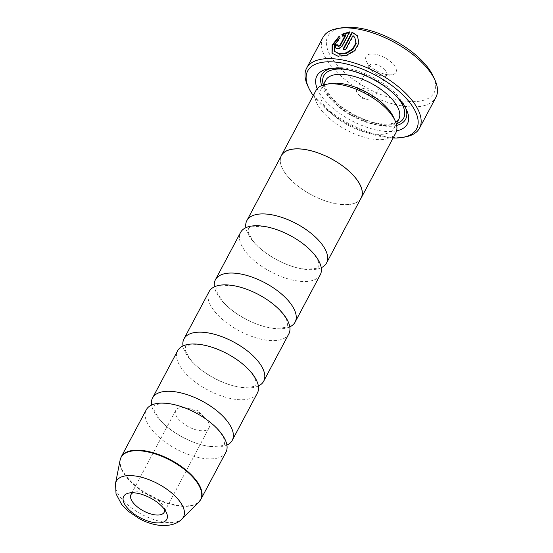<?xml version="1.0" encoding="UTF-8"?>
<svg xmlns="http://www.w3.org/2000/svg" width="553" height="553" viewBox="0 0 553 553"><rect width="100%" height="100%" fill="white"/><g stroke="black" fill="none" stroke-linecap="round" stroke-linejoin="round"><path stroke-width="0.41" stroke-dasharray="2.77 2.07" d="M226.917 445.117A45.125 20.551 28 0 1 211.184 446.755A45.125 20.551 28 0 1 151.577 405.059M258.355 385.994A45.125 20.551 28 0 1 242.615 387.632A45.125 20.551 28 0 1 183.015 345.929M289.793 326.864A45.125 20.551 28 0 1 274.053 328.51A45.125 20.551 28 0 1 214.446 286.807M321.224 267.742A45.125 20.551 28 0 1 305.491 269.387A45.125 20.551 28 0 1 245.885 227.684M164.642 509.617A18.802 8.565 -152 0 0 163.916 507.142A18.802 8.565 -152 0 0 139.764 491.928A18.802 8.565 -152 0 0 135.381 491.97A18.802 8.565 -152 0 0 132.927 492.758M184.557 407.679A18.802 8.565 -152 0 0 175.785 410.347A18.802 8.565 -152 0 0 181.833 422.381A18.802 8.565 -152 0 0 200.221 430.669A18.802 8.565 -152 0 0 208.993 428.001A18.802 8.565 -152 0 0 204.527 417.37A18.802 8.565 -152 0 0 187.101 408.107A18.802 8.565 -152 0 0 184.557 407.679M357.445 35.821L359.208 43.48L355.095 50.835L346.994 55.59L338.305 56.648L331.973 53.185M339.328 36L340.337 38.15L334.703 45.339L334.724 51.747M340.337 38.15L340.026 37.694M337.586 45.311A63.934 29.109 28 0 1 338.056 45.318L338.588 46.57M338.056 45.318L337.745 44.862M349.586 31.887L349.904 32.344L342.846 45.609C341.436 47.779 339.583 48.906 337.295 48.996L335.236 47.71M433.241 76.328A60.166 27.401 28 0 1 406.068 101.213A60.166 27.401 28 0 1 337.047 64.846A60.166 27.401 28 0 1 341.934 27.781M322.993 37.376A63.934 29.109 -152 0 0 343.551 78.291A63.934 29.109 -152 0 0 406.061 106.466A63.934 29.109 -152 0 0 435.888 97.397M388.054 74.773A16.922 7.707 28 0 1 366.321 61.086A16.922 7.707 28 0 1 373.966 54.083A16.922 7.707 28 0 1 393.377 64.314A16.922 7.707 28 0 1 392.001 74.738A16.922 7.707 28 0 1 388.054 74.773M382.095 76.024A9.774 4.452 28 0 1 369.535 68.116A9.774 4.452 28 0 1 369.39 65.454A9.774 4.452 28 0 1 373.952 64.072A9.774 4.452 28 0 1 383.512 68.378A9.774 4.452 28 0 1 386.658 74.634A9.774 4.452 28 0 1 384.37 76.003A9.774 4.452 28 0 1 382.095 76.024M369.363 99.969A9.774 4.452 28 0 1 368.042 99.747A9.774 4.452 28 0 1 358.98 94.929A9.774 4.452 28 0 1 356.657 89.399A9.774 4.452 28 0 1 361.22 88.017A9.774 4.452 28 0 1 370.78 92.323A9.774 4.452 28 0 1 373.925 98.579A9.774 4.452 28 0 1 369.363 99.969M313.268 95.551A61.673 28.085 -152 0 0 387.833 137.607A61.673 28.085 -152 0 0 393.093 137.994M404.609 137.068A63.934 29.109 28 0 1 389.713 137.206A63.934 29.109 28 0 1 307.592 85.487M393.404 116.966A41.44 18.871 28 0 1 394.026 128.227A41.44 18.871 28 0 1 374.692 134.102A41.44 18.871 28 0 1 334.171 115.847A41.44 18.871 28 0 1 320.844 89.316A41.44 18.871 28 0 1 330.521 83.531M395.775 132.948A45.201 20.585 28 0 1 374.685 139.363A45.201 20.585 28 0 1 330.487 119.441A45.201 20.585 28 0 1 315.95 90.505M396.577 130.881A51.222 23.323 28 0 1 383.478 131.213A51.222 23.323 28 0 1 317.215 88.68M396.66 125.407A47.461 21.608 28 0 1 383.485 125.96A47.461 21.608 28 0 1 321.701 85.556M330.998 68.434A47.461 21.608 28 0 1 332.899 68.04A47.461 21.608 28 0 1 343.959 67.936A47.461 21.608 28 0 1 404.914 106.335A47.461 21.608 28 0 1 405.66 108.132M225.949 452.181A45.125 20.551 28 0 1 204.893 458.582A45.125 20.551 28 0 1 160.771 438.695A45.125 20.551 28 0 1 146.255 409.814M257.387 393.059A45.125 20.551 28 0 1 236.331 399.46A45.125 20.551 28 0 1 192.209 379.572A45.125 20.551 28 0 1 177.693 350.685M360.57 198.997A45.201 20.585 28 0 1 340.102 204.396A45.201 20.585 28 0 1 296.85 185.248A45.201 20.585 28 0 1 280.876 156.63M288.818 333.936A45.125 20.551 28 0 1 267.77 340.337A45.125 20.551 28 0 1 223.647 320.45A45.125 20.551 28 0 1 209.131 291.562M320.256 274.813A45.125 20.551 28 0 1 299.208 281.214A45.125 20.551 28 0 1 255.078 261.327A45.125 20.551 28 0 1 240.569 232.44M361.123 197.953A45.125 20.551 28 0 1 340.074 204.347A45.125 20.551 28 0 1 295.945 184.467A45.125 20.551 28 0 1 281.436 155.58M345.839 35.226L342.881 36.457L342.57 35.993M342.881 36.457L342.666 35.945M355.109 37.86L353.305 36.069L345.95 49.901A63.934 29.109 -152 0 0 343.406 49.528L343.088 49.065M343.406 49.528L343.613 49.141M353.305 36.069L352.994 35.606M345.95 49.901L345.639 49.438M200.926 499.248A45.125 20.551 28 0 1 179.87 505.649A45.125 20.551 28 0 1 135.748 485.762A45.125 20.551 28 0 1 121.231 456.875M120.112 460.055A45.049 20.516 -152 0 0 137.815 488.029A45.049 20.516 -152 0 0 179.594 506.057A45.049 20.516 -152 0 0 198.914 501.958M342.846 45.609L342.535 45.152M398.741 119.358A41.44 18.871 28 0 1 379.406 125.234A41.44 18.871 28 0 1 338.885 106.978A41.44 18.871 28 0 1 325.558 80.448L324.846 83.558C325.012 85.328 324.556 87.727 330.189 95.6C339.895 108.747 364.296 122.22 381.397 123.796C385.966 124.287 389.734 124.135 392.699 123.34L395.817 122.144L398.741 119.358M396.453 123.665A45.201 20.585 28 0 1 382.545 124.577A45.201 20.585 28 0 1 323.27 84.747M182.048 518.88A38.039 17.323 28 0 1 165.734 522.343A38.039 17.323 28 0 1 130.46 507.122A38.039 17.323 28 0 1 115.515 483.502M346.973 69.595A45.201 20.585 28 0 1 395.761 95.531M210.085 446.389C220.066 446.485 224.857 445.621 224.442 443.796L224.698 441.819L224.145 439.441C223.039 435.999 220.094 431.845 215.324 426.978C204.022 415.497 182.974 405.169 168.409 403.78C158.421 403.69 153.637 404.554 154.052 406.372L153.817 408.556L154.335 410.706L158.711 418.241C168.223 431.126 193.28 444.93 210.085 446.389M241.516 387.266C251.504 387.356 256.295 386.492 255.88 384.674L256.136 382.697L255.583 380.319C254.477 376.87 251.532 372.715 246.762 367.856C235.46 356.374 214.412 346.047 199.847 344.657C189.859 344.56 185.075 345.425 185.483 347.249L185.255 349.434L185.773 351.584L190.149 359.111C199.661 372.003 224.718 385.807 241.516 387.266M272.954 328.143C282.942 328.233 287.726 327.369 287.318 325.551L287.574 323.574L287.021 321.196C285.908 317.747 282.97 313.592 278.2 308.733C266.899 297.244 245.85 286.924 231.285 285.535C221.297 285.438 216.513 286.302 216.921 288.12L216.693 290.311L217.211 292.461L221.587 299.989C231.099 312.88 256.157 326.685 272.954 328.143M304.392 269.021C314.381 269.111 319.164 268.246 318.749 266.428L319.005 264.452L318.459 262.074C317.346 258.624 314.408 254.47 309.632 249.61C298.33 238.122 277.281 227.801 262.723 226.405C252.735 226.315 247.944 227.179 248.359 228.997L248.124 231.182L248.65 233.338L253.025 240.866C262.53 253.758 287.588 267.562 304.392 269.021M135.381 491.97L129.388 492.965M175.785 410.347L130.992 494.596M369.535 68.116L366.321 61.086M356.657 89.399L369.39 65.454M358.98 94.929L362.837 98.607L368.042 99.747M394.026 128.227L396.307 123.927M332.899 68.04L328.89 68.71M404.914 106.335L406.607 110.033M320.844 89.316L323.132 85.017M373.925 98.579L386.658 74.634M384.37 76.003L392.001 74.738M204.527 417.37L197.11 410.291L187.101 408.107M208.993 428.001L164.193 512.251M163.916 507.142L166.439 512.666"/><path stroke-width="0.83" d="M151.577 405.059A45.125 20.551 28 0 1 152.545 397.987A45.125 20.551 28 0 1 173.601 391.586A45.125 20.551 28 0 1 217.723 411.473A45.125 20.551 28 0 1 232.232 440.361A45.125 20.551 28 0 1 226.917 445.117M183.015 345.929A45.125 20.551 28 0 1 183.983 338.865A45.125 20.551 28 0 1 205.032 332.464A45.125 20.551 28 0 1 249.161 352.351A45.125 20.551 28 0 1 263.67 381.238A45.125 20.551 28 0 1 258.355 385.994M214.446 286.807A45.125 20.551 28 0 1 215.421 279.742A45.125 20.551 28 0 1 236.47 273.341A45.125 20.551 28 0 1 280.592 293.228A45.125 20.551 28 0 1 295.108 322.109A45.125 20.551 28 0 1 289.793 326.864M245.885 227.684A45.125 20.551 28 0 1 246.852 220.612A45.125 20.551 28 0 1 267.908 214.218A45.125 20.551 28 0 1 312.03 234.099A45.125 20.551 28 0 1 326.546 262.986A45.125 20.551 28 0 1 321.224 267.742M135.077 492.91A24.415 11.115 -152 0 0 129.388 492.965A24.415 11.115 -152 0 0 127.404 508.007A24.415 11.115 -152 0 0 155.414 522.765A24.415 11.115 -152 0 0 166.439 512.666A24.415 11.115 -152 0 0 135.077 492.91M132.927 492.758A18.802 8.565 -152 0 0 130.992 494.596A18.802 8.565 -152 0 0 137.04 506.631A18.802 8.565 -152 0 0 155.421 514.919A18.802 8.565 -152 0 0 164.193 512.251A18.802 8.565 -152 0 0 164.642 509.617M334.413 51.291L339.577 54.222L346.503 53.309L352.918 49.397L356.194 43.521L354.791 37.404L355.883 43.058L352.6 48.941L346.185 52.853L339.279 53.765L334.413 51.291L334.392 44.876L340.026 37.694L339.328 36L332.104 45.159L331.973 53.185L337.973 56.185L346.69 55.127L354.784 50.371L358.897 43.016L357.445 35.821L352.074 32.164L343.088 49.065A63.934 29.109 28 0 1 345.639 49.438L352.994 35.606L354.791 37.404M332.139 53.413L332.415 45.629L339.259 36.768M343.613 49.141L352.392 32.627L352.074 32.164M352.392 32.627L357.266 35.62M338.001 46.286L338.588 46.57L340.42 45.422L345.839 35.226L345.528 34.763L340.109 44.959L338.27 46.113L337.683 45.83L338.001 46.286M338.27 46.113L337.745 44.862A63.934 29.109 -152 0 0 335.443 44.855L335.242 47.71L336.984 48.533C339.266 48.45 341.118 47.316 342.535 45.152L349.586 31.887L341.837 34.251L342.57 35.993L345.528 34.763M337.924 28.452L341.934 27.781A60.166 27.401 28 0 1 355.952 27.65A60.166 27.401 28 0 1 433.241 76.328L434.935 80.033A63.934 29.109 -152 0 0 352.814 28.307A63.934 29.109 -152 0 0 337.924 28.452A63.934 29.109 -152 0 0 322.993 37.376L306.645 68.116A63.934 29.109 28 0 1 336.466 59.053A63.934 29.109 28 0 1 398.976 87.222A63.934 29.109 28 0 1 419.54 128.144A63.934 29.109 28 0 1 404.609 137.068L402.197 137.469A61.673 28.085 -152 0 0 407.215 99.478A61.673 28.085 -152 0 0 336.466 62.206A61.673 28.085 -152 0 0 308.609 87.706A61.673 28.085 -152 0 0 313.268 95.551M419.54 128.144L435.888 97.397A63.934 29.109 -152 0 0 434.935 80.033M393.093 137.994A61.673 28.085 -152 0 0 402.197 137.469M280.876 156.63A45.201 20.585 28 0 1 281.366 155.545L315.95 90.505A45.201 20.585 28 0 1 326.505 84.201L330.521 83.531A41.44 18.871 28 0 1 340.178 83.441A41.44 18.871 28 0 1 393.404 116.966L395.098 120.672A45.201 20.585 28 0 1 395.775 132.948L361.192 197.988A45.201 20.585 28 0 1 360.57 198.997M326.505 84.201A45.201 20.585 28 0 1 337.04 84.097A45.201 20.585 28 0 1 395.098 120.672M317.215 88.68A51.222 23.323 28 0 1 328.89 68.71A51.222 23.323 28 0 1 340.821 68.593A51.222 23.323 28 0 1 406.607 110.033A51.222 23.323 28 0 1 396.577 130.881M321.701 85.556A47.461 21.608 28 0 1 330.998 68.434M200.926 499.248A45.125 20.551 28 0 0 186.409 470.361A45.125 20.551 28 0 0 142.287 450.481A45.125 20.551 28 0 0 121.231 456.875L146.255 409.814A45.125 20.551 28 0 1 167.31 403.414A45.125 20.551 28 0 1 211.433 423.301A45.125 20.551 28 0 1 225.949 452.181L200.926 499.248L198.914 501.958A45.049 20.516 -152 0 0 188.276 472.691A45.049 20.516 -152 0 0 142.073 450.985A45.049 20.516 -152 0 0 120.112 460.055L115.515 483.502A38.039 17.323 28 0 1 134.054 475.843A38.039 17.323 28 0 1 173.061 494.175A38.039 17.323 28 0 1 182.048 518.88C177.236 524.002 169.757 526.159 159.617 525.35C152.808 524.507 146.047 522.295 139.342 518.714L128.365 511.325L121.667 504.467L116.04 493.891L115.515 483.502M152.545 397.987L177.693 350.685A45.125 20.551 28 0 1 198.748 344.291A45.125 20.551 28 0 1 242.871 364.171A45.125 20.551 28 0 1 257.387 393.059L232.232 440.361M281.366 155.545A45.201 20.585 28 0 1 302.456 149.137A45.201 20.585 28 0 1 346.655 169.052A45.201 20.585 28 0 1 361.192 197.988M183.983 338.865L209.131 291.562A45.125 20.551 28 0 1 230.186 285.168A45.125 20.551 28 0 1 274.309 305.049A45.125 20.551 28 0 1 288.818 333.936L263.67 381.238M215.421 279.742L240.569 232.44A45.125 20.551 28 0 1 261.617 226.039A45.125 20.551 28 0 1 305.747 245.926A45.125 20.551 28 0 1 320.256 274.813L295.108 322.109M246.852 220.612L281.436 155.58A45.125 20.551 28 0 1 302.491 149.179A45.125 20.551 28 0 1 346.613 169.066A45.125 20.551 28 0 1 361.123 197.953L326.546 262.986M405.66 108.132A47.461 21.608 28 0 1 396.66 125.407M308.609 87.706L307.592 85.487A63.934 29.109 28 0 1 306.645 68.116M342.881 36.457L342.155 34.715L349.904 32.344M342.155 34.715L341.837 34.251M335.408 47.917L335.443 44.855M335.754 45.311A63.934 29.109 28 0 1 337.586 45.311M323.132 85.017L325.558 80.448A41.44 18.871 28 0 1 344.892 74.572A41.44 18.871 28 0 1 385.413 92.835A41.44 18.871 28 0 1 398.741 119.358L396.307 123.927M323.27 84.747A45.201 20.585 28 0 1 344.899 69.319A45.201 20.585 28 0 1 346.973 69.595M395.761 95.531A45.201 20.585 28 0 1 396.453 123.665M340.42 45.422L340.109 44.959M182.048 518.88L198.914 501.958M121.231 456.875L120.112 460.055"/></g></svg>
